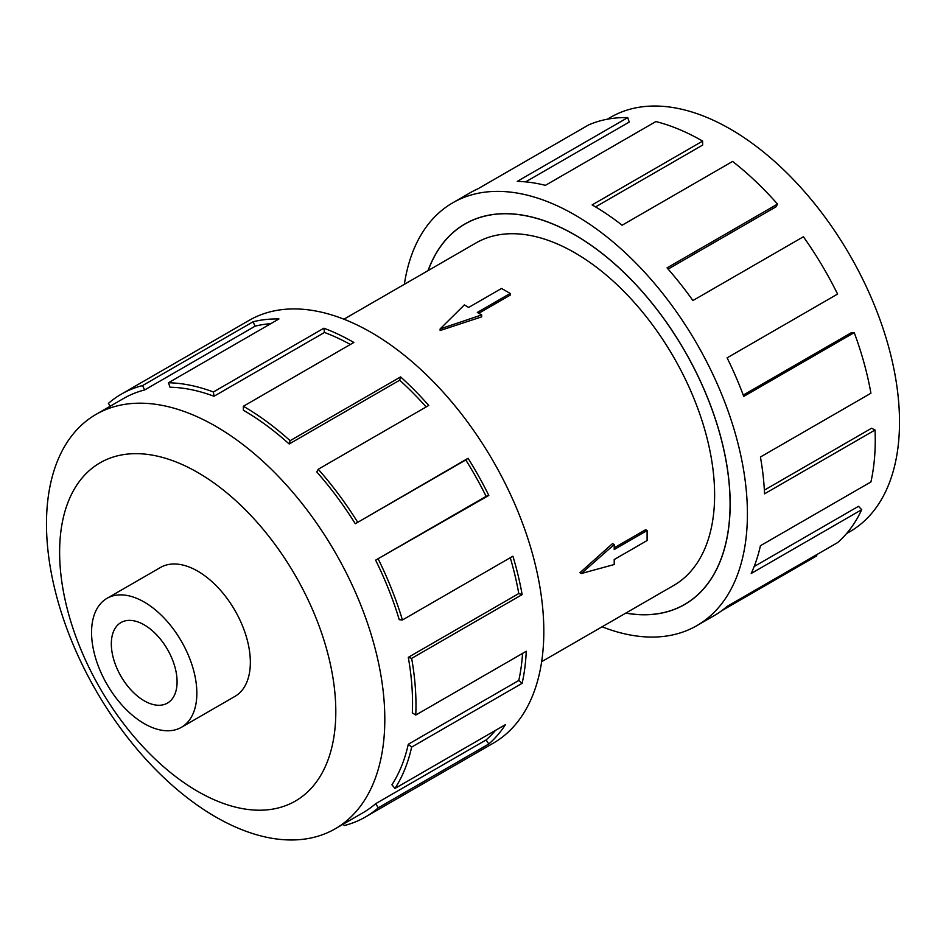 <?xml version="1.0" encoding="UTF-8"?>
<svg xmlns="http://www.w3.org/2000/svg" width="946" height="946" viewBox="0 0 946 946"><rect width="100%" height="100%" fill="white"/><g stroke="black" fill="none" stroke-linecap="round" stroke-linejoin="round"><path stroke-width="1.42" d="M625.885 613.055A219.614 126.799 -120 0 0 684.608 604.423A219.614 126.799 -120 0 0 718.262 428.443A219.614 126.799 -120 0 0 574.801 234.915A219.614 126.799 -120 0 0 464.994 224.036A219.614 126.799 -120 0 0 428.16 270.568M541.644 661.692L673.67 585.468A197.738 114.159 -120 0 0 703.978 427.024A197.738 114.159 -120 0 0 574.801 252.771A197.738 114.159 -120 0 0 475.933 242.98L343.918 319.204M510.213 293.449L477.328 312.44L481.656 314.935L440.127 328.912L464.344 304.931L468.672 307.438L501.546 288.459L510.213 293.449L510.213 295.14L478.794 313.28M481.656 314.935L481.656 316.863L440.127 330.532L440.127 328.912M579.945 572.708L612.547 543.572L614.214 544.529L581.341 573.513L579.945 572.708M614.214 547.84L645.633 529.701L647.099 530.552L614.214 549.531L614.214 544.529M181.431 727.297L234.927 696.41A74.438 42.984 -120 0 0 246.338 636.753A74.438 42.984 -120 0 0 197.714 571.148A74.438 42.984 -120 0 0 160.489 567.47L106.981 598.357A74.438 42.984 -120 0 0 95.57 658.014A74.438 42.984 -120 0 0 144.206 723.607A74.438 42.984 -120 0 0 181.431 727.297A74.438 42.984 -120 0 0 192.842 667.64A74.438 42.984 -120 0 0 144.206 602.046A74.438 42.984 -120 0 0 106.981 598.357M144.206 624.857A46.496 26.843 60 0 1 174.584 665.83A46.496 26.843 60 0 1 167.454 703.091A46.496 26.843 60 0 1 144.206 700.797A46.496 26.843 60 0 1 113.827 659.823A46.496 26.843 60 0 1 120.958 622.563A46.496 26.843 60 0 1 144.206 624.857M607.308 119.22L610.738 117.233A239.232 138.128 60 0 1 730.347 129.082A239.232 138.128 60 0 1 886.639 339.898A239.232 138.128 60 0 1 849.969 531.605L846.54 533.579M404.356 284.308A244.115 140.942 60 0 1 452.744 202.811A244.115 140.942 60 0 1 574.801 214.908A244.115 140.942 60 0 1 734.273 430.028A244.115 140.942 60 0 1 696.859 625.637A244.115 140.942 60 0 1 602.082 626.796M816.351 554.876L816.847 555.81L721.573 610.82M696.859 625.637L714.206 615.621A244.115 140.942 -120 0 0 727.107 606.398L837.588 542.614A244.115 140.942 -120 0 0 861.7 509.681L751.207 573.465A244.115 140.942 -120 0 0 760.43 545.724L870.923 481.94A244.115 140.942 -120 0 0 875.038 430.028L764.545 493.812A244.115 140.942 -120 0 0 760.43 457.013L870.923 393.229A244.115 140.942 -120 0 0 854.226 332.614L743.745 396.409A244.115 140.942 -120 0 0 727.107 357.848L837.588 294.064A244.115 140.942 -120 0 0 803.402 236.76L692.91 300.544A244.115 140.942 -120 0 0 667.048 267.872L777.529 204.076A244.115 140.942 -120 0 0 732.606 161.435L622.125 225.219A244.115 140.942 -120 0 0 592.149 204.892L702.63 141.096L702.63 145.093L595.566 206.902M428.053 270.627A219.709 126.847 60 0 1 464.947 223.954A219.709 126.847 60 0 1 574.801 234.833A219.709 126.847 60 0 1 718.333 428.443A219.709 126.847 60 0 1 684.656 604.494A219.709 126.847 60 0 1 625.779 613.114M777.529 204.076L776.027 206.807L668.124 269.102M854.226 332.614L851.199 332.779L743.249 395.097M875.038 430.028L871.585 428.231L764.368 490.134M861.7 509.681L858.519 506.299L754.151 566.548M215.653 426.244A239.232 138.128 -120 0 0 96.031 414.395A239.232 138.128 -120 0 0 59.362 606.102A239.232 138.128 -120 0 0 215.653 816.918A239.232 138.128 -120 0 0 335.262 828.767A239.232 138.128 -120 0 0 371.932 637.06A239.232 138.128 -120 0 0 215.653 426.244M197.714 472.48A195.29 112.751 -120 0 0 59.622 552.204A195.29 112.751 -120 0 0 197.714 791.388A195.29 112.751 -120 0 0 335.806 711.664A195.29 112.751 -120 0 0 197.714 472.48M375.621 560.15A239.232 138.128 60 0 1 399.247 619.701L402.428 619.985L512.909 556.201A244.115 140.942 60 0 1 522.145 594.596L411.652 658.381L408.294 657.328A239.232 138.128 60 0 1 412.326 712.858L415.767 715.046L526.26 651.262A244.115 140.942 60 0 1 522.145 683.308L411.652 747.092L408.294 744.266A239.232 138.128 60 0 1 391.928 784.766L394.967 788.432L505.448 724.636A244.115 140.942 60 0 1 488.81 743.982L378.329 807.766A244.115 140.942 60 0 1 365.428 816.989L493.256 743.189A244.115 140.942 -120 0 0 530.682 547.568A244.115 140.942 -120 0 0 371.199 332.448A244.115 140.942 -120 0 0 249.141 320.363L121.313 394.163A244.115 140.942 60 0 1 142.598 385.566L253.09 321.782A244.115 140.942 60 0 1 278.952 318.968L168.471 382.752A244.115 140.942 60 0 1 213.394 391.975L323.875 328.191A244.115 140.942 60 0 1 353.851 342.464L243.37 406.26L243.37 410.245A239.232 138.128 60 0 1 289.18 443.993L290.115 440.694L400.607 376.91A244.115 140.942 60 0 1 428.751 405.444L318.258 469.24L316.768 471.959A239.232 138.128 60 0 1 355.294 523.741L468.069 458.29A244.115 140.942 60 0 1 488.81 495.432L375.621 560.15L486.114 496.354A239.232 138.128 -120 0 0 465.787 459.957L468.069 458.29M110.268 406.177L108.412 403.386A244.115 140.942 60 0 1 121.313 394.163M350.363 344.486A239.232 138.128 -120 0 0 324.478 332.46L323.875 328.191M168.471 382.752L169.973 387.21A239.232 138.128 60 0 1 213.997 396.256L324.478 332.46M270.816 323.662A239.232 138.128 -120 0 0 255.101 326.181L253.09 321.782M96.031 414.395L123.749 398.396A239.232 138.128 60 0 1 144.62 389.965L255.101 326.181M144.62 389.965L142.598 385.566M213.997 396.256L213.394 391.975M289.18 443.993L399.673 380.209L400.607 376.91M426.161 406.946A239.232 138.128 -120 0 0 399.673 380.209M243.37 406.26A244.115 140.942 60 0 1 290.115 440.694M355.294 523.741L465.787 459.957M486.114 496.354L488.81 495.432M318.258 469.24A244.115 140.942 60 0 1 357.588 522.074M408.294 657.328L518.775 593.544A239.232 138.128 -120 0 0 510.272 557.726M518.775 593.544L522.145 594.596M378.329 559.216A244.115 140.942 60 0 1 402.428 619.985M408.294 744.266L518.775 680.47A239.232 138.128 -120 0 0 522.57 653.39M518.775 680.47L522.145 683.308M411.652 658.381A244.115 140.942 60 0 1 415.767 715.046M378.329 807.766L375.621 803.722L486.114 739.938A239.232 138.128 -120 0 0 495.456 730.407M486.114 739.938L488.81 743.982M411.652 747.092A244.115 140.942 60 0 1 394.967 788.432M343.422 824.049L344.131 825.586A244.115 140.942 60 0 0 365.428 816.989M375.621 803.722A239.232 138.128 60 0 1 362.98 812.756L335.262 828.767M702.63 141.096A244.115 140.942 -120 0 0 655.885 121.561L545.393 185.345A244.115 140.942 -120 0 0 517.249 181.384L627.742 117.6L629.232 122.058L525.621 181.88M627.742 117.6A244.115 140.942 -120 0 0 588.412 125.038L477.931 188.822A244.115 140.942 -120 0 0 470.091 192.795L452.744 202.811M581.341 573.513L614.214 564.526L614.214 559.535L647.099 540.544L647.099 530.552M468.187 222.192L464.994 224.036M687.801 602.567L684.608 604.423"/></g></svg>
